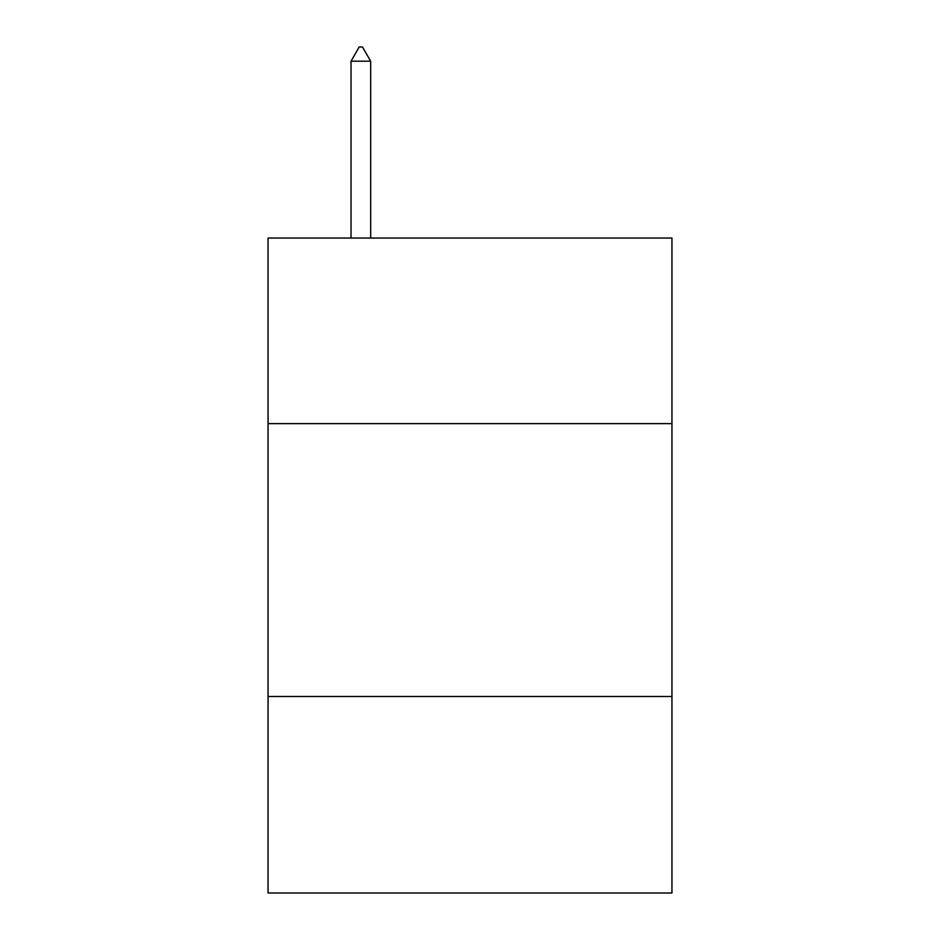 <?xml version="1.0" encoding="UTF-8"?>
<svg xmlns="http://www.w3.org/2000/svg" width="940" height="940" viewBox="0 0 940 940"><rect width="100%" height="100%" fill="white"/><g stroke="black" fill="none" stroke-linecap="round" stroke-linejoin="round"><path stroke-width="1.41" d="M671.947 423.611L671.947 238.032L268.053 238.032L268.053 423.611L671.947 423.611L671.947 893L268.053 893L268.053 423.611M671.947 696.505L268.053 696.505M370.666 61.194L362.476 47L359.197 47L351.02 61.194L370.666 61.194L370.666 238.032M351.02 61.194L351.02 238.032"/></g></svg>
